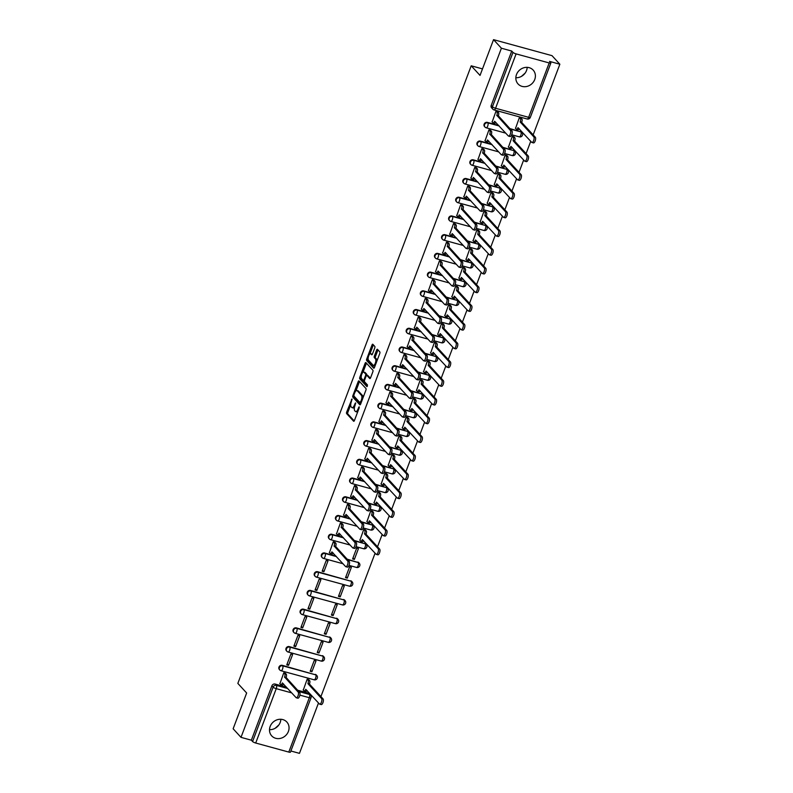 <?xml version="1.0" encoding="UTF-8"?>
<svg xmlns="http://www.w3.org/2000/svg" width="793" height="793" viewBox="0 0 793 793"><rect width="100%" height="100%" fill="white"/><g stroke="black" fill="none" stroke-linecap="round" stroke-linejoin="round"><path stroke-width="1.19" d="M352.003 398.968L346.69 412.013A1.289 0.496 -74.7 0 0 346.63 413.609L353.619 421.222A1.289 0.496 -74.7 0 0 353.718 421.291A1.289 0.496 -74.7 0 0 354.451 420.468L359.179 407.959L359.15 406.789L358.03 408.98A4.134 1.596 -74.7 0 1 355.69 411.607A4.134 1.596 -74.7 0 1 355.363 411.398L354.778 410.764A4.134 1.596 -74.7 0 1 354.957 405.639L355.611 402.903L354.421 405.045A4.134 1.596 -74.7 0 1 352.082 407.681A4.134 1.596 -74.7 0 1 351.755 407.463L351.17 406.829A4.134 1.596 -74.7 0 1 351.349 401.704L352.003 398.968M270.155 726.457A10.259 9.189 137.5 0 0 271.721 735.884A10.259 9.189 137.5 0 0 288.394 731.443A10.259 9.189 137.5 0 0 286.838 722.017A10.259 9.189 137.5 0 0 270.155 726.457M269.501 729.659A10.259 9.189 137.5 0 0 280.177 722.482A10.259 9.189 137.5 0 0 280.831 719.271M516.501 74.532A10.259 9.189 137.5 0 0 518.057 83.959A10.259 9.189 137.5 0 0 534.74 79.518A10.259 9.189 137.5 0 0 533.174 70.091A10.259 9.189 137.5 0 0 516.501 74.532M515.846 77.734A10.259 9.189 137.5 0 0 526.512 70.557A10.259 9.189 137.5 0 0 527.176 67.346M374.732 348.018A1.289 0.496 -74.7 0 0 374.792 346.422L372.829 344.281A1.289 0.496 -74.7 0 0 372.73 344.221A1.289 0.496 -74.7 0 0 371.996 345.044L366.743 358.942A1.289 0.496 -74.7 0 0 366.683 360.537L373.672 368.16A1.289 0.496 -74.7 0 0 373.781 368.22A1.289 0.496 -74.7 0 0 374.504 367.397L379.758 353.5A1.289 0.496 -74.7 0 0 379.817 351.904L377.448 349.316A1.289 0.496 -74.7 0 0 377.339 349.247A1.289 0.496 -74.7 0 0 376.616 350.07L374.365 356.027A1.289 0.496 -74.7 0 0 374.306 357.623L375.486 358.902A3.45 1.338 -74.7 0 1 375.466 362.798A3.45 1.338 -74.7 0 1 373.384 365.385A3.45 1.338 -74.7 0 1 373.097 365.206L368.507 360.191A3.45 1.338 -74.7 0 1 368.527 356.295A3.45 1.338 -74.7 0 1 370.609 353.708A3.45 1.338 -74.7 0 1 370.886 353.886L371.649 354.729A1.289 0.496 -74.7 0 0 371.758 354.788A1.289 0.496 -74.7 0 0 372.482 353.975L374.732 348.018M241.003 737.351L233.142 728.777L246.653 693.013L237.841 683.407L471.211 65.799L480.033 75.414L493.543 39.65L501.404 48.224L241.003 737.351L251.351 740.186L252.58 741.524L273.119 687.154A2.627 2.359 -42.5 0 1 276.37 685.4L287.72 688.502M358.991 380.918A1.289 0.496 -74.7 0 0 358.882 380.858A1.289 0.496 -74.7 0 0 358.158 381.681L352.905 395.578A1.289 0.496 -74.7 0 0 352.845 397.174L359.824 404.797A1.289 0.496 -74.7 0 0 359.933 404.856A1.289 0.496 -74.7 0 0 360.656 404.034L365.91 390.136A1.289 0.496 -74.7 0 0 365.969 388.54L358.991 380.918M359.824 377.26L365.077 363.363A1.289 0.496 -74.7 0 1 365.801 362.54A1.289 0.496 -74.7 0 1 365.91 362.599L372.888 370.222A1.289 0.496 -74.7 0 1 372.839 371.818L370.589 377.765A1.289 0.496 -74.7 0 1 369.855 378.588A1.289 0.496 -74.7 0 1 369.756 378.519L366.921 375.436A1.289 0.496 -74.7 0 0 366.822 375.367A1.289 0.496 -74.7 0 0 366.088 376.189L364.602 380.134A1.289 0.496 -74.7 0 0 364.542 381.74L367.486 384.952L366.941 386.647L359.764 378.856A1.289 0.496 -74.7 0 1 359.824 377.26L360.993 377.577L361.211 376.992M493.543 39.65L551.997 55.649L559.858 64.223L533.154 134.889M290.892 751.001L299.457 753.35L318.499 702.965M320.917 696.561L375.089 553.187M377.508 546.783L382.167 534.462M384.585 528.059L389.244 515.737M391.663 509.344L396.322 497.013M398.74 490.619L403.389 478.298M405.808 471.894L410.467 459.573M412.885 453.17L417.544 440.849M419.963 434.455L424.612 422.124M427.031 415.73L431.689 403.409M434.108 397.006L438.767 384.684M441.186 378.281L445.844 365.96M448.253 359.556L452.912 347.235M455.331 340.841L459.99 328.52M462.408 322.117L467.067 309.795M469.486 303.392L474.135 291.071M476.553 284.667L481.212 272.346M483.631 265.952L488.29 253.621M490.708 247.228L495.357 234.906M497.776 228.503L502.435 216.182M504.854 209.778L509.512 197.457M511.931 191.063L516.59 178.732M519.009 172.339L523.658 160.017M526.076 153.614L530.735 141.293M501.404 48.224L511.753 51.059L512.982 52.397A2.627 0.575 20.7 0 0 516.104 53.894L549.192 62.944A2.627 0.575 20.7 0 0 550.857 63.014A2.627 0.575 20.7 0 0 550.739 62.726L549.509 61.388L559.858 64.223M251.351 740.186L271.9 685.816A2.627 2.359 -42.5 0 1 275.141 684.062L286.491 687.164M297.563 690.197L308.229 693.112L309.448 694.45A2.627 2.359 -42.5 0 1 310.479 695.074L309.26 693.736A2.627 2.359 137.5 0 0 308.229 693.112M288.791 752.081L309.329 697.711A2.627 0.575 20.7 0 0 311.005 697.781L290.456 752.141A2.627 0.575 -159.3 0 1 288.791 752.081L255.703 743.021A2.627 0.575 -159.3 0 1 252.58 741.524M308.874 679.789L307.169 679.185L303.303 690.049M285.49 673.396L283.785 672.781L279.929 683.645M288.533 665.347L292.617 654.542L290.862 654.066L286.779 664.861L288.533 665.347L287.165 663.85M311.917 671.74L315.991 660.936L314.246 660.46L310.162 671.265L311.917 671.74L310.539 670.244M295.611 646.622L299.695 635.817L297.94 635.342L293.856 646.146L295.611 646.622L294.243 645.125M318.984 653.016L323.068 642.221L321.314 641.735L317.24 652.54L318.984 653.016L317.616 651.529M302.688 627.897L306.762 617.103L305.008 616.617L300.934 627.422L302.688 627.897L301.31 626.401M326.062 634.301L330.146 623.496L328.391 623.02L324.307 633.815L326.062 634.301L324.694 632.804M309.756 609.173L313.84 598.378L312.085 597.892L308.001 608.697L309.756 609.173L308.388 607.686M333.139 615.576L337.223 604.772L335.469 604.296L331.385 615.09L333.139 615.576L331.771 614.079M316.833 590.458L320.917 579.653L319.163 579.177L315.079 589.972L316.833 590.458L315.465 588.961M340.217 596.851L344.291 586.047L342.536 585.571L338.462 596.376L340.217 596.851L338.839 595.355M323.911 571.733L327.985 560.929L326.23 560.453L322.156 571.247L323.911 571.733L322.533 570.236M347.284 578.127L351.368 567.332L349.614 566.846L345.53 577.651L347.284 578.127L345.917 576.64M335.013 542.333L333.308 541.728L329.452 552.592M354.362 559.412L358.446 548.607L356.691 548.122L352.607 558.926L354.362 559.412L352.994 557.915M342.09 523.618L340.385 523.003L336.519 533.867M365.474 530.011L363.769 529.407L359.903 540.261M349.168 504.893L347.463 504.279L343.597 515.143M372.541 511.287L370.837 510.682L366.981 521.546M356.235 486.168L354.53 485.564L350.675 496.418M379.619 492.562L377.914 491.957L374.048 502.821M363.313 467.444L361.608 466.839L357.752 477.703M386.697 473.847L384.992 473.233L381.126 484.097M370.39 448.719L368.686 448.114L364.82 458.978M393.764 455.123L392.059 454.518L388.203 465.372M377.458 430.004L375.753 429.39L371.897 440.254M400.842 436.398L399.137 435.793L395.281 446.657M384.536 411.28L382.831 410.675L378.975 421.529M407.919 417.673L406.214 417.068L402.348 427.933M391.613 392.555L389.908 391.95L386.042 402.814M414.997 398.958L413.282 398.344L409.426 409.208M398.691 373.83L396.986 373.225L393.12 384.09M422.064 380.234L420.359 379.619L416.503 390.483M405.758 355.115L404.053 354.501L400.197 365.365M429.142 361.509L427.437 360.904L423.571 371.758M412.836 336.391L411.131 335.786L407.265 346.64M436.219 342.784L434.514 342.179L430.649 353.044M419.913 317.666L418.208 317.061L414.342 327.925M443.287 324.059L441.582 323.455L437.726 334.319M426.981 298.941L425.276 298.337L421.42 309.201M450.365 305.345L448.66 304.73L444.804 315.594M434.058 280.226L432.354 279.612L428.498 290.476M457.442 286.62L455.737 286.015L451.871 296.869M441.136 261.502L439.431 260.887L435.565 271.751M464.51 267.895L462.805 267.291L458.949 278.155M448.214 242.777L446.509 242.172L442.643 253.026M471.587 249.171L469.882 248.566L466.026 259.43M455.281 224.052L453.576 223.448L449.72 234.312M478.665 230.456L476.96 229.841L473.094 240.705M462.359 205.328L460.654 204.723L456.788 215.587M485.742 211.731L484.037 211.126L480.171 221.981M469.436 186.613L467.731 185.998L463.865 196.862M492.81 193.006L491.105 192.402L487.249 203.266M476.504 167.888L474.799 167.283L470.943 178.138M499.887 174.282L498.182 173.677L494.317 184.541M483.581 149.163L481.876 148.559L478.02 159.423M506.965 155.567L505.26 154.952L501.394 165.816M490.659 130.439L488.954 129.834L485.088 140.698M514.033 136.842L512.328 136.227L508.472 147.092M497.726 111.724L496.021 111.109L492.166 121.973M521.11 118.117L519.405 117.513L515.549 128.367M487.378 122.39L487.814 122.856A2.627 1.021 105.3 0 1 487.695 126.127A2.627 1.021 105.3 0 1 486.218 127.792A2.627 1.021 105.3 0 1 486 127.663A2.627 2.359 -42.5 0 1 484.969 127.039L484.533 126.563A2.627 2.359 137.5 0 1 487.378 122.39L498.738 125.492M509.8 128.516L520.902 131.916A2.627 2.359 -42.5 0 1 521.933 132.54L521.497 132.064A2.627 2.359 137.5 0 0 520.466 131.44M480.31 141.104L480.736 141.58A2.627 1.021 105.3 0 1 480.627 144.841A2.627 1.021 105.3 0 1 479.141 146.517A2.627 1.021 105.3 0 1 478.922 146.388A2.627 2.359 -42.5 0 1 477.892 145.763L477.465 145.288A2.627 2.359 137.5 0 1 480.31 141.104L491.66 144.217M502.722 147.24L513.824 150.63A2.627 2.359 -42.5 0 1 514.855 151.255L514.419 150.789A2.627 2.359 137.5 0 0 513.388 150.164M473.233 159.829L473.669 160.305A2.627 1.021 105.3 0 1 473.55 163.566A2.627 1.021 105.3 0 1 472.063 165.241A2.627 1.021 105.3 0 1 471.855 165.103A2.627 2.359 -42.5 0 1 470.824 164.478L470.388 164.012A2.627 2.359 137.5 0 1 473.233 159.829L484.582 162.942M495.645 165.965L506.747 169.355A2.627 2.359 -42.5 0 1 507.778 169.98L507.342 169.504A2.627 2.359 137.5 0 0 506.311 168.879M466.155 178.554L466.591 179.03A2.627 1.021 105.3 0 1 466.472 182.291A2.627 1.021 105.3 0 1 464.985 183.966A2.627 1.021 105.3 0 1 464.777 183.827A2.627 2.359 -42.5 0 1 463.746 183.203L463.31 182.727A2.627 2.359 137.5 0 1 466.155 178.554L477.505 181.656M488.577 184.69L499.669 188.08A2.627 2.359 -42.5 0 1 500.7 188.704L500.274 188.228A2.627 2.359 137.5 0 0 499.243 187.604M459.078 197.279L459.514 197.754A2.627 1.021 105.3 0 1 459.405 201.016A2.627 1.021 105.3 0 1 457.918 202.691A2.627 1.021 105.3 0 1 457.7 202.552A2.627 2.359 -42.5 0 1 456.669 201.928L456.233 201.452A2.627 2.359 137.5 0 1 459.078 197.279L470.437 200.381M481.5 203.414L492.602 206.804A2.627 2.359 -42.5 0 1 493.633 207.429L493.196 206.953A2.627 2.359 137.5 0 0 492.166 206.329M452.01 216.003L452.446 216.469A2.627 1.021 105.3 0 1 452.327 219.73A2.627 1.021 105.3 0 1 450.84 221.406A2.627 1.021 105.3 0 1 450.632 221.277A2.627 2.359 -42.5 0 1 449.601 220.652L449.165 220.176A2.627 2.359 137.5 0 1 452.01 216.003L463.36 219.106M474.422 222.129L485.524 225.529A2.627 2.359 -42.5 0 1 486.555 226.144L486.119 225.678A2.627 2.359 137.5 0 0 485.088 225.053M444.932 234.718L445.369 235.194A2.627 1.021 105.3 0 1 445.25 238.455A2.627 1.021 105.3 0 1 443.763 240.13A2.627 1.021 105.3 0 1 443.555 239.992A2.627 2.359 -42.5 0 1 442.524 239.377L442.088 238.901A2.627 2.359 137.5 0 1 444.932 234.718L456.282 237.831M467.355 240.854L478.447 244.244A2.627 2.359 -42.5 0 1 479.478 244.868L479.041 244.393A2.627 2.359 137.5 0 0 478.01 243.778M437.855 253.443L438.291 253.919A2.627 1.021 105.3 0 1 438.172 257.18A2.627 1.021 105.3 0 1 436.695 258.855A2.627 1.021 105.3 0 1 436.477 258.716A2.627 2.359 -42.5 0 1 435.446 258.092L435.01 257.616A2.627 2.359 137.5 0 1 437.855 253.443L449.215 256.545M460.277 259.579L471.379 262.969A2.627 2.359 -42.5 0 1 472.41 263.593L471.974 263.117A2.627 2.359 137.5 0 0 470.943 262.493M430.787 272.168L431.214 272.643A2.627 1.021 105.3 0 1 431.105 275.905A2.627 1.021 105.3 0 1 429.618 277.58A2.627 1.021 105.3 0 1 429.4 277.441A2.627 2.359 -42.5 0 1 428.369 276.816L427.942 276.341A2.627 2.359 137.5 0 1 430.787 272.168L442.137 275.27M453.2 278.303L464.301 281.693A2.627 2.359 -42.5 0 1 465.332 282.318L464.896 281.842A2.627 2.359 137.5 0 0 463.865 281.218M423.71 290.892L424.146 291.358A2.627 1.021 105.3 0 1 424.027 294.629A2.627 1.021 105.3 0 1 422.54 296.295A2.627 1.021 105.3 0 1 422.332 296.166A2.627 2.359 -42.5 0 1 421.301 295.541L420.865 295.065A2.627 2.359 137.5 0 1 423.71 290.892L435.06 293.995M446.122 297.018L457.224 300.418A2.627 2.359 -42.5 0 1 458.255 301.043L457.819 300.567A2.627 2.359 137.5 0 0 456.788 299.942M416.632 309.607L417.068 310.083A2.627 1.021 105.3 0 1 416.949 313.344A2.627 1.021 105.3 0 1 415.473 315.019A2.627 1.021 105.3 0 1 415.254 314.88A2.627 2.359 -42.5 0 1 414.224 314.266L413.787 313.79A2.627 2.359 137.5 0 1 416.632 309.607L427.992 312.72M439.054 315.743L450.156 319.133A2.627 2.359 -42.5 0 1 451.187 319.757L450.751 319.282A2.627 2.359 137.5 0 0 449.72 318.667M409.555 328.332L409.991 328.808A2.627 1.021 105.3 0 1 409.882 332.069A2.627 1.021 105.3 0 1 408.395 333.744A2.627 1.021 105.3 0 1 408.177 333.605A2.627 2.359 -42.5 0 1 407.146 332.981L406.71 332.515A2.627 2.359 137.5 0 1 409.555 328.332L420.914 331.444M431.977 334.468L443.079 337.858A2.627 2.359 -42.5 0 1 444.11 338.482L443.674 338.006A2.627 2.359 137.5 0 0 442.643 337.382M402.487 347.056L402.923 347.532A2.627 1.021 105.3 0 1 402.804 350.793A2.627 1.021 105.3 0 1 401.317 352.469A2.627 1.021 105.3 0 1 401.109 352.33A2.627 2.359 -42.5 0 1 400.078 351.705L399.642 351.23A2.627 2.359 137.5 0 1 402.487 347.056L413.837 350.159M424.899 353.192L436.001 356.582A2.627 2.359 -42.5 0 1 437.032 357.207L436.596 356.731A2.627 2.359 137.5 0 0 435.565 356.107M395.41 365.781L395.846 366.247A2.627 1.021 105.3 0 1 395.727 369.518A2.627 1.021 105.3 0 1 394.24 371.183A2.627 1.021 105.3 0 1 394.032 371.055A2.627 2.359 -42.5 0 1 393.001 370.43L392.565 369.954A2.627 2.359 137.5 0 1 395.41 365.781L406.759 368.884M417.832 371.917L428.924 375.307A2.627 2.359 -42.5 0 1 429.955 375.932L429.528 375.456A2.627 2.359 137.5 0 0 428.498 374.831M388.332 384.496L388.768 384.972A2.627 1.021 105.3 0 1 388.649 388.233A2.627 1.021 105.3 0 1 387.172 389.908A2.627 1.021 105.3 0 1 386.954 389.779A2.627 2.359 -42.5 0 1 385.923 389.155L385.487 388.679A2.627 2.359 137.5 0 1 388.332 384.496L399.692 387.608M410.754 390.632L421.856 394.032A2.627 2.359 -42.5 0 1 422.887 394.646L422.451 394.18A2.627 2.359 137.5 0 0 421.42 393.556M381.264 403.221L381.701 403.696A2.627 1.021 105.3 0 1 381.582 406.958A2.627 1.021 105.3 0 1 380.095 408.633A2.627 1.021 105.3 0 1 379.887 408.494A2.627 2.359 -42.5 0 1 378.856 407.87L378.42 407.404A2.627 2.359 137.5 0 1 381.264 403.221L392.614 406.333M403.677 409.357L414.779 412.747A2.627 2.359 -42.5 0 1 415.81 413.371L415.373 412.895A2.627 2.359 137.5 0 0 414.342 412.271M374.187 421.945L374.623 422.421A2.627 1.021 105.3 0 1 374.504 425.682A2.627 1.021 105.3 0 1 373.017 427.358A2.627 1.021 105.3 0 1 372.809 427.219A2.627 2.359 -42.5 0 1 371.778 426.594L371.342 426.119A2.627 2.359 137.5 0 1 374.187 421.945L385.537 425.048M396.599 428.081L407.701 431.471A2.627 2.359 -42.5 0 1 408.732 432.096L408.296 431.62A2.627 2.359 137.5 0 0 407.265 430.995M367.109 440.67L367.546 441.146A2.627 1.021 105.3 0 1 367.427 444.407A2.627 1.021 105.3 0 1 365.95 446.082A2.627 1.021 105.3 0 1 365.732 445.944A2.627 2.359 -42.5 0 1 364.701 445.319L364.265 444.843A2.627 2.359 137.5 0 1 367.109 440.67L378.469 443.773M389.532 446.806L400.634 450.196A2.627 2.359 -42.5 0 1 401.664 450.82L401.228 450.345A2.627 2.359 137.5 0 0 400.197 449.72M360.042 459.395L360.468 459.861A2.627 1.021 105.3 0 1 360.359 463.122A2.627 1.021 105.3 0 1 358.872 464.797A2.627 1.021 105.3 0 1 358.654 464.668A2.627 2.359 -42.5 0 1 357.623 464.044L357.197 463.568A2.627 2.359 137.5 0 1 360.042 459.395L371.392 462.497M382.454 465.521L393.556 468.921A2.627 2.359 -42.5 0 1 394.587 469.535L394.151 469.069A2.627 2.359 137.5 0 0 393.12 468.445M352.964 478.11L353.4 478.585A2.627 1.021 105.3 0 1 353.281 481.847A2.627 1.021 105.3 0 1 351.795 483.522A2.627 1.021 105.3 0 1 351.586 483.383A2.627 2.359 -42.5 0 1 350.556 482.768L350.119 482.293A2.627 2.359 137.5 0 1 352.964 478.11L364.314 481.222M375.376 484.245L386.478 487.636A2.627 2.359 -42.5 0 1 387.509 488.26L387.073 487.784A2.627 2.359 137.5 0 0 386.042 487.17M345.887 496.834L346.323 497.31A2.627 1.021 105.3 0 1 346.204 500.571A2.627 1.021 105.3 0 1 344.717 502.247A2.627 1.021 105.3 0 1 344.509 502.108A2.627 2.359 -42.5 0 1 343.478 501.483L343.042 501.017A2.627 2.359 137.5 0 1 345.887 496.834L357.237 499.937M368.309 502.97L379.401 506.36A2.627 2.359 -42.5 0 1 380.432 506.985L380.006 506.509A2.627 2.359 137.5 0 0 378.975 505.884M338.809 515.559L339.245 516.035A2.627 1.021 105.3 0 1 339.136 519.296A2.627 1.021 105.3 0 1 337.649 520.971A2.627 1.021 105.3 0 1 337.431 520.832A2.627 2.359 -42.5 0 1 336.401 520.208L335.964 519.732A2.627 2.359 137.5 0 1 338.809 515.559L350.169 518.662M361.231 521.695L372.333 525.085A2.627 2.359 -42.5 0 1 373.364 525.709L372.928 525.234A2.627 2.359 137.5 0 0 371.897 524.609M331.742 534.284L332.178 534.75A2.627 1.021 105.3 0 1 332.059 538.021A2.627 1.021 105.3 0 1 330.572 539.686A2.627 1.021 105.3 0 1 330.364 539.557A2.627 2.359 -42.5 0 1 329.333 538.933L328.897 538.457A2.627 2.359 137.5 0 1 331.742 534.284L343.091 537.386M354.154 540.41L365.256 543.81A2.627 2.359 -42.5 0 1 366.287 544.434L365.851 543.958A2.627 2.359 137.5 0 0 364.82 543.334M324.664 552.999L325.1 553.474A2.627 1.021 105.3 0 1 324.981 556.736A2.627 1.021 105.3 0 1 323.494 558.411A2.627 1.021 105.3 0 1 323.286 558.282A2.627 2.359 -42.5 0 1 322.255 557.657L321.819 557.182A2.627 2.359 137.5 0 1 324.664 552.999L336.014 556.111M347.086 559.134L358.178 562.524A2.627 2.359 -42.5 0 1 359.209 563.149L358.773 562.673A2.627 2.359 137.5 0 0 357.742 562.059M317.587 571.723L318.023 572.199A2.627 1.021 105.3 0 1 317.904 575.46A2.627 1.021 105.3 0 1 316.427 577.135A2.627 1.021 105.3 0 1 316.209 576.997A2.627 2.359 -42.5 0 1 315.178 576.372L314.742 575.906A2.627 2.359 137.5 0 1 317.587 571.723L351.111 581.249A2.627 2.359 -42.5 0 1 352.142 581.874L351.705 581.398A2.627 2.359 137.5 0 0 350.675 580.773M310.519 590.448L310.945 590.924A2.627 1.021 105.3 0 1 310.836 594.185A2.627 1.021 105.3 0 1 309.349 595.86A2.627 1.021 105.3 0 1 309.131 595.721A2.627 2.359 -42.5 0 1 308.1 595.097L307.674 594.621A2.627 2.359 137.5 0 1 310.519 590.448L344.033 599.974A2.627 2.359 -42.5 0 1 345.064 600.598L344.628 600.123A2.627 2.359 137.5 0 0 343.597 599.498M303.441 609.173L303.878 609.648A2.627 1.021 105.3 0 1 303.759 612.91A2.627 1.021 105.3 0 1 302.272 614.585A2.627 1.021 105.3 0 1 302.064 614.446A2.627 2.359 -42.5 0 1 301.033 613.822L300.597 613.346A2.627 2.359 137.5 0 1 303.441 609.173L336.956 618.699A2.627 2.359 -42.5 0 1 337.987 619.323L337.55 618.847A2.627 2.359 137.5 0 0 336.519 618.223M296.364 627.887L296.8 628.363A2.627 1.021 105.3 0 1 296.681 631.625A2.627 1.021 105.3 0 1 295.204 633.3A2.627 1.021 105.3 0 1 294.986 633.171A2.627 2.359 -42.5 0 1 293.955 632.546L293.519 632.071A2.627 2.359 137.5 0 1 296.364 627.887L329.878 637.423A2.627 2.359 -42.5 0 1 330.909 638.038L330.483 637.572A2.627 2.359 137.5 0 0 329.452 636.948M289.286 646.612L289.723 647.088A2.627 1.021 105.3 0 1 289.614 650.349A2.627 1.021 105.3 0 1 288.127 652.024A2.627 1.021 105.3 0 1 287.909 651.886A2.627 2.359 -42.5 0 1 286.878 651.261L286.442 650.795A2.627 2.359 137.5 0 1 289.286 646.612L322.81 656.138A2.627 2.359 -42.5 0 1 323.841 656.763L323.405 656.287A2.627 2.359 137.5 0 0 322.374 655.662M282.219 665.337L282.655 665.813A2.627 1.021 105.3 0 1 282.536 669.074A2.627 1.021 105.3 0 1 281.049 670.749A2.627 1.021 105.3 0 1 280.841 670.61A2.627 2.359 -42.5 0 1 279.81 669.986L279.374 669.51A2.627 2.359 137.5 0 1 282.219 665.337L315.733 674.863A2.627 2.359 -42.5 0 1 316.764 675.487L316.328 675.012A2.627 2.359 137.5 0 0 315.297 674.387M471.211 65.799L482.491 68.892M278.858 724.941L275.141 728.291M525.204 73.025L521.477 76.366M511.753 51.059L491.214 105.419A2.627 2.359 137.5 0 0 491.61 107.838L492.84 109.176A2.627 2.359 -42.5 0 1 492.433 106.758L512.982 52.397M352.082 407.681L353.252 407.999A4.134 1.596 -74.7 0 0 354.471 407.374M355.69 411.607L356.86 411.934A4.134 1.596 -74.7 0 0 357.812 411.587M350.704 404.797L347.859 412.33A1.289 0.496 -74.7 0 0 347.8 413.936L354.223 420.934M353.995 396.103A1.289 0.496 -74.7 0 0 354.015 397.501L360.438 404.499M359.546 381.532A1.289 0.496 -74.7 0 0 359.318 381.998L355.968 390.88M353.936 394.874L353.896 395.994L360.022 402.675L361.251 400.445A4.134 1.596 -74.7 0 0 361.439 395.32L357.246 390.751A4.134 1.596 -74.7 0 0 356.909 390.533A4.134 1.596 -74.7 0 0 354.58 393.169L353.936 394.874M363.065 397.67A4.134 1.596 -74.7 0 0 362.609 395.638L361.439 395.32M356.909 390.533L358.079 390.86A4.134 1.596 -74.7 0 1 358.416 391.068L362.609 395.638M362.996 372.274L366.247 363.68L365.077 363.363M370.361 378.231L368.091 375.753A1.289 0.496 -74.7 0 0 367.982 375.684A1.289 0.496 -74.7 0 0 367.863 375.694M367.387 386.221L360.934 379.183L359.764 378.856M363.987 372.234A3.45 1.338 -74.7 0 0 363.7 372.056A3.45 1.338 -74.7 0 0 361.618 374.633A3.45 1.338 -74.7 0 0 361.598 378.529L363.224 380.303A1.289 0.496 -74.7 0 0 363.323 380.362A1.289 0.496 -74.7 0 0 364.056 379.54L365.543 375.595A1.289 0.496 -74.7 0 0 365.603 373.999L363.987 372.234L365.157 372.551A3.45 1.338 -74.7 0 0 364.869 372.373L363.7 372.056M363.452 380.362L364.393 380.62A1.289 0.496 -74.7 0 0 364.443 380.67L363.323 380.362M366.862 375.376A1.289 0.496 -74.7 0 0 366.772 374.316L365.603 373.999M365.157 372.551L366.772 374.316M360.993 377.577A1.289 0.496 -74.7 0 0 360.934 379.183M370.609 353.708L371.778 354.035A3.45 1.338 -74.7 0 1 372.056 354.213L372.254 354.431M374.266 365.523A3.45 1.338 -74.7 0 0 374.554 365.702A3.45 1.338 -74.7 0 0 375.218 365.514M377.042 360.686A3.45 1.338 -74.7 0 0 376.655 359.219L375.486 358.902M378.013 349.931A1.289 0.496 -74.7 0 0 377.785 350.397L375.535 356.344A1.289 0.496 -74.7 0 0 375.476 357.94L376.655 359.219M368.121 358.723L367.912 359.259A1.289 0.496 -74.7 0 0 367.853 360.865L374.276 367.863M373.394 344.896A1.289 0.496 -74.7 0 0 373.166 345.361L369.934 353.896M308.705 679.601L309.607 680.592A2.627 1.021 105.3 0 1 309.498 683.853L307.971 683.447A2.627 1.021 -74.7 0 0 308.09 680.176L307.178 679.185M303.134 689.86L304.056 690.862A2.627 1.021 -74.7 0 0 304.264 691A2.627 1.021 -74.7 0 0 305.751 689.325L319.46 704.015A3.023 1.17 -74.7 0 0 319.698 704.164A3.023 1.17 -74.7 0 0 321.522 701.904A3.023 1.17 -74.7 0 0 321.542 698.494L307.902 683.625M309.429 684.042L323.058 698.911A3.023 1.17 105.3 0 1 323.048 702.32A3.023 1.17 105.3 0 1 321.224 704.58L319.698 704.164M306.97 690.396A2.627 1.021 105.3 0 1 305.791 691.417L304.264 691M279.751 683.457L280.672 684.468A2.627 1.021 -74.7 0 0 280.891 684.597A2.627 1.021 -74.7 0 0 282.377 682.922L296.076 697.612A3.023 1.17 -74.7 0 0 296.324 697.771A3.023 1.17 -74.7 0 0 298.148 695.511A3.023 1.17 -74.7 0 0 298.158 692.091L284.598 677.044A2.627 1.021 -74.7 0 0 284.707 673.782L286.233 674.199A2.627 1.021 105.3 0 1 286.114 677.46L299.685 692.507A3.023 1.17 105.3 0 1 299.665 695.927A3.023 1.17 105.3 0 1 297.841 698.187L296.324 697.771M285.321 673.207L286.233 674.199M283.597 684.002A2.627 1.021 105.3 0 1 282.407 685.013L280.891 684.597M283.805 672.791L284.707 673.782M284.528 677.222L286.045 677.638M365.295 529.823L366.207 530.814A2.627 1.021 105.3 0 1 366.088 534.076L364.572 533.659A2.627 1.021 -74.7 0 0 364.691 530.398L363.779 529.407M359.735 540.073L360.656 541.084A2.627 1.021 -74.7 0 0 360.865 541.222A2.627 1.021 -74.7 0 0 362.351 539.547L376.051 554.228A3.023 1.17 -74.7 0 0 376.298 554.386A3.023 1.17 -74.7 0 0 378.122 552.126A3.023 1.17 -74.7 0 0 378.142 548.706L364.502 533.848M366.019 534.254L379.659 549.123A3.023 1.17 105.3 0 1 379.639 552.543A3.023 1.17 105.3 0 1 377.815 554.803L376.298 554.386M363.571 540.618A2.627 1.021 105.3 0 1 362.381 541.629L360.865 541.222M372.373 511.098L373.285 512.09A2.627 1.021 105.3 0 1 373.166 515.361L371.649 514.944A2.627 1.021 -74.7 0 0 371.758 511.673L370.856 510.682M366.802 521.358L367.724 522.359A2.627 1.021 -74.7 0 0 367.942 522.498A2.627 1.021 -74.7 0 0 369.429 520.823L383.128 535.513A3.023 1.17 -74.7 0 0 383.376 535.662A3.023 1.17 -74.7 0 0 385.2 533.402A3.023 1.17 -74.7 0 0 385.21 529.992L371.58 515.123M373.097 515.539L386.736 530.408A3.023 1.17 105.3 0 1 386.716 533.818A3.023 1.17 105.3 0 1 384.892 536.078L383.376 535.662M370.648 521.903A2.627 1.021 105.3 0 1 369.459 522.914L367.942 522.498M379.45 492.374L380.353 493.375A2.627 1.021 105.3 0 1 380.243 496.636L378.717 496.22A2.627 1.021 -74.7 0 0 378.836 492.959L377.924 491.957M373.88 502.633L374.802 503.634A2.627 1.021 -74.7 0 0 375.01 503.773A2.627 1.021 -74.7 0 0 376.497 502.098L390.206 516.788A3.023 1.17 -74.7 0 0 390.443 516.947A3.023 1.17 -74.7 0 0 392.277 514.677A3.023 1.17 -74.7 0 0 392.287 511.267L378.657 496.398M380.174 496.814L393.804 511.683A3.023 1.17 105.3 0 1 393.794 515.093A3.023 1.17 105.3 0 1 391.97 517.363L390.443 516.947M377.716 503.178A2.627 1.021 105.3 0 1 376.536 504.189L375.01 503.773M386.518 473.659L387.43 474.65A2.627 1.021 105.3 0 1 387.311 477.911L385.794 477.495A2.627 1.021 -74.7 0 0 385.913 474.234L385.001 473.243M380.957 483.908L381.879 484.91A2.627 1.021 -74.7 0 0 382.087 485.048A2.627 1.021 -74.7 0 0 383.574 483.373L397.273 498.063A3.023 1.17 -74.7 0 0 397.521 498.222A3.023 1.17 -74.7 0 0 399.345 495.962A3.023 1.17 -74.7 0 0 399.365 492.542L385.725 477.673M387.252 478.09L400.881 492.959A3.023 1.17 105.3 0 1 400.871 496.378A3.023 1.17 105.3 0 1 399.038 498.638L397.521 498.222M384.793 484.454A2.627 1.021 105.3 0 1 383.614 485.465L382.087 485.048M393.596 454.934L394.508 455.925A2.627 1.021 105.3 0 1 394.389 459.187L392.872 458.77A2.627 1.021 -74.7 0 0 392.991 455.509L392.079 454.518M388.025 465.184L388.947 466.195A2.627 1.021 -74.7 0 0 389.165 466.324A2.627 1.021 -74.7 0 0 390.652 464.658L404.351 479.339A3.023 1.17 -74.7 0 0 404.599 479.497A3.023 1.17 -74.7 0 0 406.422 477.237A3.023 1.17 -74.7 0 0 406.442 473.817L392.803 458.949M394.319 459.365L407.959 474.234A3.023 1.17 105.3 0 1 407.939 477.654A3.023 1.17 105.3 0 1 406.115 479.914L404.599 479.497M391.871 465.729A2.627 1.021 105.3 0 1 390.681 466.74L389.165 466.324M400.673 436.209L401.585 437.201A2.627 1.021 105.3 0 1 401.466 440.462L399.95 440.046A2.627 1.021 -74.7 0 0 400.059 436.784L399.147 435.793M395.102 446.469L396.024 447.47A2.627 1.021 -74.7 0 0 396.242 447.609A2.627 1.021 -74.7 0 0 397.719 445.934L411.428 460.624A3.023 1.17 -74.7 0 0 411.676 460.773A3.023 1.17 -74.7 0 0 413.5 458.513A3.023 1.17 -74.7 0 0 413.51 455.103L399.88 440.234M401.397 440.65L415.036 455.519A3.023 1.17 105.3 0 1 415.017 458.929A3.023 1.17 105.3 0 1 413.193 461.189L411.676 460.773M398.948 447.004A2.627 1.021 105.3 0 1 397.759 448.025L396.242 447.609M407.741 417.485L408.653 418.486A2.627 1.021 105.3 0 1 408.544 421.747L407.017 421.331A2.627 1.021 -74.7 0 0 407.136 418.07L406.224 417.068M402.18 427.744L403.102 428.745A2.627 1.021 -74.7 0 0 403.31 428.884A2.627 1.021 -74.7 0 0 404.797 427.209L418.506 441.899A3.023 1.17 -74.7 0 0 418.744 442.058A3.023 1.17 -74.7 0 0 420.568 439.788A3.023 1.17 -74.7 0 0 420.587 436.378L406.948 421.509M408.474 421.926L422.104 436.794A3.023 1.17 105.3 0 1 422.094 440.204A3.023 1.17 105.3 0 1 420.27 442.474L418.744 442.058M406.016 428.289A2.627 1.021 105.3 0 1 404.836 429.3L403.31 428.884M414.818 398.77L415.73 399.761A2.627 1.021 105.3 0 1 415.611 403.022L414.095 402.606A2.627 1.021 -74.7 0 0 414.214 399.345L413.302 398.354M409.257 409.019L410.179 410.021A2.627 1.021 -74.7 0 0 410.387 410.159A2.627 1.021 -74.7 0 0 411.874 408.484L425.573 423.175A3.023 1.17 -74.7 0 0 425.821 423.333A3.023 1.17 -74.7 0 0 427.645 421.073A3.023 1.17 -74.7 0 0 427.665 417.653L414.025 402.785M415.542 403.201L429.182 418.07A3.023 1.17 105.3 0 1 429.162 421.489A3.023 1.17 105.3 0 1 427.338 423.749L425.821 423.333M413.094 409.565A2.627 1.021 105.3 0 1 411.904 410.576L410.387 410.159M421.896 380.045L422.808 381.036A2.627 1.021 105.3 0 1 422.689 384.298L421.172 383.881A2.627 1.021 -74.7 0 0 421.281 380.62L420.379 379.629M416.325 390.295L417.247 391.306A2.627 1.021 -74.7 0 0 417.465 391.435A2.627 1.021 -74.7 0 0 418.942 389.76L432.651 404.45A3.023 1.17 -74.7 0 0 432.899 404.608A3.023 1.17 -74.7 0 0 434.723 402.348A3.023 1.17 -74.7 0 0 434.733 398.929L421.103 384.06M422.619 384.476L436.259 399.345A3.023 1.17 105.3 0 1 436.239 402.765A3.023 1.17 105.3 0 1 434.415 405.025L432.899 404.608M420.171 390.84A2.627 1.021 105.3 0 1 418.982 391.851L417.465 391.435M428.973 361.321L429.875 362.312A2.627 1.021 105.3 0 1 429.766 365.573L428.24 365.157A2.627 1.021 -74.7 0 0 428.359 361.895L427.447 360.904M423.403 371.58L424.324 372.581A2.627 1.021 -74.7 0 0 424.533 372.72A2.627 1.021 -74.7 0 0 426.019 371.045L439.728 385.725A3.023 1.17 -74.7 0 0 439.966 385.884A3.023 1.17 -74.7 0 0 441.8 383.624A3.023 1.17 -74.7 0 0 441.81 380.214L428.18 365.345M429.697 365.761L443.327 380.62A3.023 1.17 105.3 0 1 443.317 384.04A3.023 1.17 105.3 0 1 441.493 386.3L439.966 385.884M427.239 372.115A2.627 1.021 105.3 0 1 426.059 373.136L424.533 372.72M436.041 342.596L436.953 343.587A2.627 1.021 105.3 0 1 436.834 346.858L435.317 346.442A2.627 1.021 -74.7 0 0 435.436 343.181L434.524 342.179M430.48 352.855L431.402 353.856A2.627 1.021 -74.7 0 0 431.61 353.995A2.627 1.021 -74.7 0 0 433.097 352.32L446.796 367.01A3.023 1.17 -74.7 0 0 447.044 367.159A3.023 1.17 -74.7 0 0 448.868 364.899A3.023 1.17 -74.7 0 0 448.888 361.489L435.248 346.62M436.774 347.037L450.404 361.905A3.023 1.17 105.3 0 1 450.394 365.315A3.023 1.17 105.3 0 1 448.56 367.575L447.044 367.159M434.316 353.4A2.627 1.021 105.3 0 1 433.127 354.412L431.61 353.995M443.118 323.871L444.03 324.872A2.627 1.021 105.3 0 1 443.911 328.133L442.395 327.717A2.627 1.021 -74.7 0 0 442.514 324.456L441.602 323.465M437.548 334.131L438.47 335.132A2.627 1.021 -74.7 0 0 438.688 335.27A2.627 1.021 -74.7 0 0 440.174 333.595L453.874 348.286A3.023 1.17 -74.7 0 0 454.121 348.444A3.023 1.17 -74.7 0 0 455.945 346.184A3.023 1.17 -74.7 0 0 455.965 342.764L442.325 327.896M443.842 328.312L457.482 343.181A3.023 1.17 105.3 0 1 457.462 346.591A3.023 1.17 105.3 0 1 455.638 348.861L454.121 348.444M441.394 334.676A2.627 1.021 105.3 0 1 440.204 335.687L438.688 335.27M450.196 305.156L451.108 306.148A2.627 1.021 105.3 0 1 450.989 309.409L449.462 308.992A2.627 1.021 -74.7 0 0 449.581 305.731L448.669 304.74M444.625 315.406L445.547 316.417A2.627 1.021 -74.7 0 0 445.765 316.546A2.627 1.021 -74.7 0 0 447.242 314.871L460.951 329.561A3.023 1.17 -74.7 0 0 461.199 329.719A3.023 1.17 -74.7 0 0 463.023 327.459A3.023 1.17 -74.7 0 0 463.033 324.04L449.403 309.171M450.92 309.587L464.559 324.456A3.023 1.17 105.3 0 1 464.539 327.876A3.023 1.17 105.3 0 1 462.716 330.136L461.199 329.719M448.471 315.951A2.627 1.021 105.3 0 1 447.282 316.962L445.765 316.546M457.264 286.432L458.176 287.423A2.627 1.021 105.3 0 1 458.067 290.684L456.54 290.268A2.627 1.021 -74.7 0 0 456.659 287.007L455.747 286.015M451.703 296.681L452.625 297.692A2.627 1.021 -74.7 0 0 452.833 297.821A2.627 1.021 -74.7 0 0 454.32 296.156L468.029 310.836A3.023 1.17 -74.7 0 0 468.266 310.995A3.023 1.17 -74.7 0 0 470.09 308.735A3.023 1.17 -74.7 0 0 470.11 305.315L456.471 290.446M457.997 290.862L471.627 305.731A3.023 1.17 105.3 0 1 471.617 309.151A3.023 1.17 105.3 0 1 469.793 311.411L468.266 310.995M455.539 297.226A2.627 1.021 105.3 0 1 454.359 298.237L452.833 297.821M329.273 552.404L330.195 553.405A2.627 1.021 -74.7 0 0 330.413 553.544A2.627 1.021 -74.7 0 0 331.89 551.869L345.599 566.559A3.023 1.17 -74.7 0 0 345.847 566.717A3.023 1.17 -74.7 0 0 347.671 564.447A3.023 1.17 -74.7 0 0 347.681 561.038L334.121 545.99A2.627 1.021 -74.7 0 0 334.23 542.729L335.756 543.146A2.627 1.021 105.3 0 1 335.637 546.407L349.207 561.454A3.023 1.17 105.3 0 1 349.188 564.864A3.023 1.17 105.3 0 1 347.364 567.124L345.847 566.717M334.844 542.144L335.756 543.146M333.119 552.949A2.627 1.021 105.3 0 1 331.93 553.96L330.413 553.544M333.328 541.728L334.23 542.729M334.051 546.169L335.568 546.585M336.351 533.679L337.273 534.68A2.627 1.021 -74.7 0 0 337.481 534.819A2.627 1.021 -74.7 0 0 338.968 533.144L352.677 547.834A3.023 1.17 -74.7 0 0 352.915 547.993A3.023 1.17 -74.7 0 0 354.749 545.733A3.023 1.17 -74.7 0 0 354.758 542.313L341.188 527.266A2.627 1.021 -74.7 0 0 341.307 524.004L342.824 524.421A2.627 1.021 105.3 0 1 342.715 527.682L356.275 542.729A3.023 1.17 105.3 0 1 356.265 546.149A3.023 1.17 105.3 0 1 354.441 548.409L352.915 547.993M341.922 523.43L342.824 524.421M340.187 534.224A2.627 1.021 105.3 0 1 339.007 535.235L337.481 534.819M340.395 523.013L341.307 524.004M341.129 527.444L342.645 527.86M343.428 514.954L344.35 515.965A2.627 1.021 -74.7 0 0 344.559 516.094A2.627 1.021 -74.7 0 0 346.045 514.419L359.744 529.109A3.023 1.17 -74.7 0 0 359.992 529.268A3.023 1.17 -74.7 0 0 361.816 527.008A3.023 1.17 -74.7 0 0 361.836 523.588L348.266 508.541A2.627 1.021 -74.7 0 0 348.385 505.28L349.901 505.696A2.627 1.021 105.3 0 1 349.782 508.957L363.353 524.004A3.023 1.17 105.3 0 1 363.343 527.424A3.023 1.17 105.3 0 1 361.509 529.684L359.992 529.268M348.989 504.705L349.901 505.696M347.265 515.5A2.627 1.021 105.3 0 1 346.075 516.511L344.559 516.094M347.473 504.289L348.385 505.28M348.196 508.719L349.723 509.136M350.496 496.24L351.418 497.241A2.627 1.021 -74.7 0 0 351.636 497.38A2.627 1.021 -74.7 0 0 353.123 495.704L366.822 510.385A3.023 1.17 -74.7 0 0 367.07 510.543A3.023 1.17 -74.7 0 0 368.894 508.283A3.023 1.17 -74.7 0 0 368.914 504.873L355.343 489.816A2.627 1.021 -74.7 0 0 355.462 486.555L356.979 486.971A2.627 1.021 105.3 0 1 356.86 490.233L370.43 505.28A3.023 1.17 105.3 0 1 370.41 508.7A3.023 1.17 105.3 0 1 368.586 510.96L367.07 510.543M356.067 485.98L356.979 486.971M354.342 496.775A2.627 1.021 105.3 0 1 353.153 497.796L351.636 497.38M354.55 485.564L355.462 486.555M355.274 490.005L356.791 490.421M357.574 477.515L358.495 478.516A2.627 1.021 -74.7 0 0 358.714 478.655A2.627 1.021 -74.7 0 0 360.191 476.98L373.899 491.67A3.023 1.17 -74.7 0 0 374.147 491.819A3.023 1.17 -74.7 0 0 375.971 489.559A3.023 1.17 -74.7 0 0 375.981 486.149L362.421 471.101A2.627 1.021 -74.7 0 0 362.53 467.84L364.056 468.247A2.627 1.021 105.3 0 1 363.937 471.518L377.508 486.565A3.023 1.17 105.3 0 1 377.488 489.975A3.023 1.17 105.3 0 1 375.664 492.235L374.147 491.819M363.144 467.255L364.056 468.247M361.42 478.06A2.627 1.021 105.3 0 1 360.23 479.071L358.714 478.655M361.618 466.839L362.53 467.84M362.351 471.28L363.868 471.696M364.651 458.79L365.573 459.791A2.627 1.021 -74.7 0 0 365.781 459.93A2.627 1.021 -74.7 0 0 367.268 458.255L380.977 472.945A3.023 1.17 -74.7 0 0 381.215 473.104A3.023 1.17 -74.7 0 0 383.039 470.844A3.023 1.17 -74.7 0 0 383.059 467.424L369.488 452.377A2.627 1.021 -74.7 0 0 369.607 449.116L371.124 449.532A2.627 1.021 105.3 0 1 371.015 452.793L384.575 467.84A3.023 1.17 105.3 0 1 384.565 471.25A3.023 1.17 105.3 0 1 382.741 473.52L381.215 473.104M370.212 448.531L371.124 449.532M368.487 459.335A2.627 1.021 105.3 0 1 367.308 460.346L365.781 459.93M368.695 448.124L369.607 449.116M369.419 452.555L370.946 452.972M371.729 440.065L372.641 441.077A2.627 1.021 -74.7 0 0 372.859 441.205A2.627 1.021 -74.7 0 0 374.346 439.53L388.045 454.22A3.023 1.17 -74.7 0 0 388.292 454.379A3.023 1.17 -74.7 0 0 390.116 452.119A3.023 1.17 -74.7 0 0 390.136 448.699L376.566 433.652A2.627 1.021 -74.7 0 0 376.685 430.391L378.202 430.807A2.627 1.021 105.3 0 1 378.083 434.068L391.653 449.116A3.023 1.17 105.3 0 1 391.633 452.535A3.023 1.17 105.3 0 1 389.809 454.795L388.292 454.379M377.29 429.816L378.202 430.807M375.565 440.611A2.627 1.021 105.3 0 1 374.375 441.622L372.859 441.205M375.773 429.4L376.685 430.391M376.497 433.83L378.013 434.247M378.796 421.341L379.718 422.352A2.627 1.021 -74.7 0 0 379.936 422.481A2.627 1.021 -74.7 0 0 381.413 420.815L395.122 435.496A3.023 1.17 -74.7 0 0 395.37 435.654A3.023 1.17 -74.7 0 0 397.194 433.394A3.023 1.17 -74.7 0 0 397.204 429.975L383.643 414.927A2.627 1.021 -74.7 0 0 383.753 411.666L385.279 412.082A2.627 1.021 105.3 0 1 385.16 415.344L398.73 430.391A3.023 1.17 105.3 0 1 398.71 433.811A3.023 1.17 105.3 0 1 396.887 436.071L395.37 435.654M384.367 411.091L385.279 412.082M382.642 421.886A2.627 1.021 105.3 0 1 381.453 422.897L379.936 422.481M382.841 410.675L383.753 411.666M383.574 415.106L385.091 415.522M385.874 402.626L386.796 403.627A2.627 1.021 -74.7 0 0 387.004 403.766A2.627 1.021 -74.7 0 0 388.491 402.091L402.2 416.781A3.023 1.17 -74.7 0 0 402.438 416.93A3.023 1.17 -74.7 0 0 404.261 414.67A3.023 1.17 -74.7 0 0 404.281 411.26L390.711 396.213A2.627 1.021 -74.7 0 0 390.83 392.941L392.347 393.358A2.627 1.021 105.3 0 1 392.238 396.619L405.798 411.676A3.023 1.17 105.3 0 1 405.788 415.086A3.023 1.17 105.3 0 1 403.964 417.346L402.438 416.93M391.435 392.366L392.347 393.358M389.71 403.171A2.627 1.021 105.3 0 1 388.53 404.182L387.004 403.766M389.918 391.95L390.83 392.941M390.642 396.391L392.168 396.807M392.951 383.901L393.873 384.902A2.627 1.021 -74.7 0 0 394.081 385.041A2.627 1.021 -74.7 0 0 395.568 383.366L409.267 398.056A3.023 1.17 -74.7 0 0 409.515 398.215A3.023 1.17 -74.7 0 0 411.339 395.945A3.023 1.17 -74.7 0 0 411.359 392.535L397.789 377.488A2.627 1.021 -74.7 0 0 397.908 374.227L399.424 374.643A2.627 1.021 105.3 0 1 399.305 377.904L412.875 392.951A3.023 1.17 105.3 0 1 412.856 396.361A3.023 1.17 105.3 0 1 411.032 398.631L409.515 398.215M398.512 373.642L399.424 374.643M396.787 384.446A2.627 1.021 105.3 0 1 395.598 385.457L394.081 385.041M396.996 373.225L397.908 374.227M397.719 377.666L399.236 378.083M400.019 365.176L400.941 366.178A2.627 1.021 -74.7 0 0 401.159 366.316A2.627 1.021 -74.7 0 0 402.646 364.641L416.345 379.332A3.023 1.17 -74.7 0 0 416.593 379.49A3.023 1.17 -74.7 0 0 418.417 377.23A3.023 1.17 -74.7 0 0 418.426 373.81L404.866 358.763A2.627 1.021 -74.7 0 0 404.975 355.502L406.502 355.918A2.627 1.021 105.3 0 1 406.383 359.179L419.953 374.227A3.023 1.17 105.3 0 1 419.933 377.646A3.023 1.17 105.3 0 1 418.109 379.906L416.593 379.49M405.59 354.927L406.502 355.918M403.865 365.722A2.627 1.021 105.3 0 1 402.675 366.733L401.159 366.316M404.073 354.511L404.975 355.502M404.797 358.942L406.313 359.358M407.096 346.452L408.018 347.463A2.627 1.021 -74.7 0 0 408.236 347.592A2.627 1.021 -74.7 0 0 409.713 345.926L423.422 360.607A3.023 1.17 -74.7 0 0 423.66 360.765A3.023 1.17 -74.7 0 0 425.494 358.505A3.023 1.17 -74.7 0 0 425.504 355.086L411.934 340.038A2.627 1.021 -74.7 0 0 412.053 336.777L413.579 337.194A2.627 1.021 105.3 0 1 413.46 340.455L427.031 355.502A3.023 1.17 105.3 0 1 427.011 358.922A3.023 1.17 105.3 0 1 425.187 361.182L423.66 360.765M412.667 336.202L413.579 337.194M410.933 346.997A2.627 1.021 105.3 0 1 409.753 348.008L408.236 347.592M411.141 335.786L412.053 336.777M411.874 340.217L413.391 340.633M414.174 327.737L415.096 328.738A2.627 1.021 -74.7 0 0 415.304 328.877A2.627 1.021 -74.7 0 0 416.791 327.202L430.49 341.892A3.023 1.17 -74.7 0 0 430.738 342.041A3.023 1.17 -74.7 0 0 432.562 339.781A3.023 1.17 -74.7 0 0 432.581 336.371L419.011 321.314A2.627 1.021 -74.7 0 0 419.13 318.052L420.647 318.469A2.627 1.021 105.3 0 1 420.528 321.73L434.098 336.787A3.023 1.17 105.3 0 1 434.088 340.197A3.023 1.17 105.3 0 1 432.254 342.457L430.738 342.041M419.735 317.478L420.647 318.469M418.01 328.272A2.627 1.021 105.3 0 1 416.831 329.293L415.304 328.877M418.218 317.061L419.13 318.052M418.942 321.502L420.468 321.918M421.242 309.012L422.163 310.013A2.627 1.021 -74.7 0 0 422.382 310.152A2.627 1.021 -74.7 0 0 423.868 308.477L437.567 323.167A3.023 1.17 -74.7 0 0 437.815 323.326A3.023 1.17 -74.7 0 0 439.639 321.056A3.023 1.17 -74.7 0 0 439.659 317.646L426.089 302.599A2.627 1.021 -74.7 0 0 426.208 299.338L427.724 299.754A2.627 1.021 105.3 0 1 427.605 303.015L441.176 318.062A3.023 1.17 105.3 0 1 441.156 321.472A3.023 1.17 105.3 0 1 439.332 323.732L437.815 323.326M426.812 298.753L427.724 299.754M425.088 309.557A2.627 1.021 105.3 0 1 423.898 310.569L422.382 310.152M425.296 298.337L426.208 299.338M426.019 302.777L427.536 303.194M428.319 290.288L429.241 291.289A2.627 1.021 -74.7 0 0 429.459 291.428A2.627 1.021 -74.7 0 0 430.936 289.752L444.645 304.443A3.023 1.17 -74.7 0 0 444.893 304.601A3.023 1.17 -74.7 0 0 446.717 302.341A3.023 1.17 -74.7 0 0 446.727 298.921L433.166 283.874A2.627 1.021 -74.7 0 0 433.275 280.613L434.802 281.029A2.627 1.021 105.3 0 1 434.683 284.291L448.253 299.338A3.023 1.17 105.3 0 1 448.233 302.757A3.023 1.17 105.3 0 1 446.409 305.018L444.893 304.601M433.89 280.038L434.802 281.029M432.165 290.833A2.627 1.021 105.3 0 1 430.976 291.844L429.459 291.428M432.363 279.622L433.275 280.613M433.097 284.053L434.614 284.469M464.341 267.707L465.253 268.698A2.627 1.021 105.3 0 1 465.134 271.969L463.618 271.553A2.627 1.021 -74.7 0 0 463.736 268.282L462.825 267.291M458.78 277.966L459.692 278.967A2.627 1.021 -74.7 0 0 459.91 279.106A2.627 1.021 -74.7 0 0 461.397 277.431L475.096 292.121A3.023 1.17 -74.7 0 0 475.344 292.27A3.023 1.17 -74.7 0 0 477.168 290.01A3.023 1.17 -74.7 0 0 477.188 286.6L463.548 271.731M465.065 272.148L478.704 287.016A3.023 1.17 105.3 0 1 478.685 290.426A3.023 1.17 105.3 0 1 476.861 292.686L475.344 292.27M462.616 278.512A2.627 1.021 105.3 0 1 461.427 279.523L459.91 279.106M435.397 271.563L436.319 272.574A2.627 1.021 -74.7 0 0 436.527 272.703A2.627 1.021 -74.7 0 0 438.014 271.028L451.723 285.718A3.023 1.17 -74.7 0 0 451.96 285.876A3.023 1.17 -74.7 0 0 453.784 283.616A3.023 1.17 -74.7 0 0 453.804 280.197L440.234 265.149A2.627 1.021 -74.7 0 0 440.353 261.888L441.87 262.305A2.627 1.021 105.3 0 1 441.76 265.566L455.321 280.613A3.023 1.17 105.3 0 1 455.311 284.033A3.023 1.17 105.3 0 1 453.487 286.293L451.96 285.876M440.958 261.313L441.87 262.305M439.233 272.108A2.627 1.021 105.3 0 1 438.053 273.119L436.527 272.703M439.441 260.897L440.353 261.888M440.165 265.328L441.691 265.744M471.419 248.982L472.331 249.983A2.627 1.021 105.3 0 1 472.212 253.245L470.695 252.828A2.627 1.021 -74.7 0 0 470.804 249.567L469.892 248.566M465.848 259.242L466.77 260.243A2.627 1.021 -74.7 0 0 466.988 260.382A2.627 1.021 -74.7 0 0 468.465 258.706L482.174 273.397A3.023 1.17 -74.7 0 0 482.422 273.555A3.023 1.17 -74.7 0 0 484.245 271.285A3.023 1.17 -74.7 0 0 484.255 267.875L470.626 253.007M472.142 253.423L485.782 268.292A3.023 1.17 105.3 0 1 485.762 271.702A3.023 1.17 105.3 0 1 483.938 273.972L482.422 273.555M469.694 259.787A2.627 1.021 105.3 0 1 468.504 260.798L466.988 260.382M442.474 252.838L443.396 253.849A2.627 1.021 -74.7 0 0 443.604 253.988A2.627 1.021 -74.7 0 0 445.091 252.313L458.79 266.993A3.023 1.17 -74.7 0 0 459.038 267.152A3.023 1.17 -74.7 0 0 460.862 264.892A3.023 1.17 -74.7 0 0 460.882 261.482L447.311 246.425A2.627 1.021 -74.7 0 0 447.43 243.164L448.947 243.58A2.627 1.021 105.3 0 1 448.828 246.841L462.398 261.888A3.023 1.17 105.3 0 1 462.378 265.308A3.023 1.17 105.3 0 1 460.555 267.568L459.038 267.152M448.035 242.589L448.947 243.58M446.31 253.383A2.627 1.021 105.3 0 1 445.121 254.394L443.604 253.988M446.518 242.172L447.43 243.164M447.242 246.613L448.759 247.019M478.486 230.267L479.398 231.259A2.627 1.021 105.3 0 1 479.289 234.52L477.763 234.104A2.627 1.021 -74.7 0 0 477.882 230.842L476.97 229.851M472.925 240.517L473.847 241.518A2.627 1.021 -74.7 0 0 474.055 241.657A2.627 1.021 -74.7 0 0 475.542 239.982L489.251 254.672A3.023 1.17 -74.7 0 0 489.489 254.831A3.023 1.17 -74.7 0 0 491.313 252.571A3.023 1.17 -74.7 0 0 491.333 249.151L477.693 234.282M479.22 234.698L492.849 249.567A3.023 1.17 105.3 0 1 492.84 252.987A3.023 1.17 105.3 0 1 491.016 255.247L489.489 254.831M476.762 241.062A2.627 1.021 105.3 0 1 475.582 242.073L474.055 241.657M449.542 234.123L450.464 235.124A2.627 1.021 -74.7 0 0 450.682 235.263A2.627 1.021 -74.7 0 0 452.169 233.588L465.868 248.278A3.023 1.17 -74.7 0 0 466.115 248.427A3.023 1.17 -74.7 0 0 467.939 246.167A3.023 1.17 -74.7 0 0 467.949 242.757L454.389 227.71A2.627 1.021 -74.7 0 0 454.498 224.449L456.025 224.855A2.627 1.021 105.3 0 1 455.906 228.126L469.476 243.173A3.023 1.17 105.3 0 1 469.456 246.583A3.023 1.17 105.3 0 1 467.632 248.843L466.115 248.427M455.113 223.864L456.025 224.855M453.388 234.669A2.627 1.021 105.3 0 1 452.198 235.68L450.682 235.263M453.596 223.448L454.498 224.449M454.32 227.888L455.836 228.305M485.564 211.543L486.476 212.534A2.627 1.021 105.3 0 1 486.357 215.795L484.84 215.379A2.627 1.021 -74.7 0 0 484.959 212.118L484.047 211.126M480.003 221.792L480.925 222.803A2.627 1.021 -74.7 0 0 481.133 222.932A2.627 1.021 -74.7 0 0 482.62 221.267L496.319 235.947A3.023 1.17 -74.7 0 0 496.567 236.106A3.023 1.17 -74.7 0 0 498.391 233.846A3.023 1.17 -74.7 0 0 498.41 230.426L484.771 215.557M486.287 215.974L499.927 230.842A3.023 1.17 105.3 0 1 499.907 234.262A3.023 1.17 105.3 0 1 498.083 236.522L496.567 236.106M483.839 222.337A2.627 1.021 105.3 0 1 482.65 223.348L481.133 222.932M456.619 215.399L457.541 216.4A2.627 1.021 -74.7 0 0 457.749 216.539A2.627 1.021 -74.7 0 0 459.236 214.863L472.945 229.554A3.023 1.17 -74.7 0 0 473.183 229.712A3.023 1.17 -74.7 0 0 475.017 227.452A3.023 1.17 -74.7 0 0 475.027 224.032L461.457 208.985A2.627 1.021 -74.7 0 0 461.576 205.724L463.092 206.14A2.627 1.021 105.3 0 1 462.983 209.402L476.543 224.449A3.023 1.17 105.3 0 1 476.534 227.859A3.023 1.17 105.3 0 1 474.71 230.129L473.183 229.712M462.19 205.139L463.092 206.14M460.455 215.944A2.627 1.021 105.3 0 1 459.276 216.955L457.749 216.539M460.664 204.733L461.576 205.724M461.397 209.164L462.914 209.58M492.641 192.818L493.553 193.809A2.627 1.021 105.3 0 1 493.434 197.07L491.918 196.654A2.627 1.021 -74.7 0 0 492.027 193.393L491.125 192.402M487.071 203.077L487.992 204.079A2.627 1.021 -74.7 0 0 488.21 204.217A2.627 1.021 -74.7 0 0 489.697 202.542L503.396 217.232A3.023 1.17 -74.7 0 0 503.644 217.381A3.023 1.17 -74.7 0 0 505.468 215.121A3.023 1.17 -74.7 0 0 505.478 211.711L491.848 196.842M493.365 197.259L507.005 212.127A3.023 1.17 105.3 0 1 506.985 215.537A3.023 1.17 105.3 0 1 505.161 217.797L503.644 217.381M490.917 203.613A2.627 1.021 105.3 0 1 489.727 204.634L488.21 204.217M463.697 196.674L464.619 197.685A2.627 1.021 -74.7 0 0 464.827 197.814A2.627 1.021 -74.7 0 0 466.314 196.139L480.013 210.829A3.023 1.17 -74.7 0 0 480.261 210.988A3.023 1.17 -74.7 0 0 482.085 208.728A3.023 1.17 -74.7 0 0 482.104 205.308L468.534 190.261A2.627 1.021 -74.7 0 0 468.653 186.999L470.17 187.416A2.627 1.021 105.3 0 1 470.051 190.677L483.621 205.724A3.023 1.17 105.3 0 1 483.611 209.144A3.023 1.17 105.3 0 1 481.777 211.404L480.261 210.988M469.258 186.424L470.17 187.416M467.533 197.219A2.627 1.021 105.3 0 1 466.343 198.23L464.827 197.814M467.741 186.008L468.653 186.999M468.465 190.439L469.991 190.855M499.719 174.093L500.631 175.094A2.627 1.021 105.3 0 1 500.512 178.356L498.985 177.939A2.627 1.021 -74.7 0 0 499.104 174.678L498.192 173.677M494.148 184.353L495.07 185.354A2.627 1.021 -74.7 0 0 495.288 185.493A2.627 1.021 -74.7 0 0 496.765 183.817L510.474 198.508A3.023 1.17 -74.7 0 0 510.712 198.666A3.023 1.17 -74.7 0 0 512.546 196.396A3.023 1.17 -74.7 0 0 512.556 192.986L498.926 178.118M500.442 178.534L514.082 193.403A3.023 1.17 105.3 0 1 514.062 196.813A3.023 1.17 105.3 0 1 512.238 199.073L510.712 198.666M497.984 184.898A2.627 1.021 105.3 0 1 496.805 185.909L495.288 185.493M470.764 177.949L471.686 178.96A2.627 1.021 -74.7 0 0 471.904 179.089A2.627 1.021 -74.7 0 0 473.391 177.424L487.09 192.104A3.023 1.17 -74.7 0 0 487.338 192.263A3.023 1.17 -74.7 0 0 489.162 190.003A3.023 1.17 -74.7 0 0 489.182 186.583L475.612 171.536A2.627 1.021 -74.7 0 0 475.731 168.275L477.247 168.691A2.627 1.021 105.3 0 1 477.128 171.952L490.698 186.999A3.023 1.17 105.3 0 1 490.679 190.419A3.023 1.17 105.3 0 1 488.855 192.679L487.338 192.263M476.335 167.7L477.247 168.691M474.611 178.494A2.627 1.021 105.3 0 1 473.421 179.505L471.904 179.089M474.819 167.283L475.731 168.275M475.542 171.714L477.059 172.131M506.786 155.378L507.698 156.37A2.627 1.021 105.3 0 1 507.579 159.631L506.063 159.215A2.627 1.021 -74.7 0 0 506.182 155.953L505.27 154.962M501.226 165.628L502.147 166.629A2.627 1.021 -74.7 0 0 502.356 166.768A2.627 1.021 -74.7 0 0 503.842 165.093L517.542 179.783A3.023 1.17 -74.7 0 0 517.789 179.942A3.023 1.17 -74.7 0 0 519.613 177.682A3.023 1.17 -74.7 0 0 519.633 174.262L505.993 159.393M507.52 159.809L521.15 174.678A3.023 1.17 105.3 0 1 521.14 178.098A3.023 1.17 105.3 0 1 519.306 180.358L517.789 179.942M505.062 166.173A2.627 1.021 105.3 0 1 503.882 167.184L502.356 166.768M477.842 159.234L478.764 160.236A2.627 1.021 -74.7 0 0 478.982 160.374A2.627 1.021 -74.7 0 0 480.459 158.699L494.168 173.389A3.023 1.17 -74.7 0 0 494.416 173.538A3.023 1.17 -74.7 0 0 496.24 171.278A3.023 1.17 -74.7 0 0 496.249 167.868L482.689 152.821A2.627 1.021 -74.7 0 0 482.798 149.55L484.325 149.966A2.627 1.021 105.3 0 1 484.206 153.227L497.776 168.285A3.023 1.17 105.3 0 1 497.756 171.694A3.023 1.17 105.3 0 1 495.932 173.954L494.416 173.538M483.413 148.975L484.325 149.966M481.688 159.77A2.627 1.021 105.3 0 1 480.499 160.791L478.982 160.374M481.886 148.559L482.798 149.55M482.62 152.999L484.136 153.416M513.864 136.654L514.776 137.645A2.627 1.021 105.3 0 1 514.657 140.906L513.14 140.49A2.627 1.021 -74.7 0 0 513.259 137.229L512.347 136.237M508.293 146.903L509.215 147.914A2.627 1.021 -74.7 0 0 509.433 148.043A2.627 1.021 -74.7 0 0 510.92 146.368L524.619 161.058A3.023 1.17 -74.7 0 0 524.867 161.217A3.023 1.17 -74.7 0 0 526.691 158.957A3.023 1.17 -74.7 0 0 526.711 155.537L513.071 140.668M514.588 141.085L528.227 155.953A3.023 1.17 105.3 0 1 528.207 159.373A3.023 1.17 105.3 0 1 526.383 161.633L524.867 161.217M512.139 147.448A2.627 1.021 105.3 0 1 510.95 148.46L509.433 148.043M484.919 140.51L485.841 141.511A2.627 1.021 -74.7 0 0 486.05 141.65A2.627 1.021 -74.7 0 0 487.536 139.974L501.245 154.665A3.023 1.17 -74.7 0 0 501.483 154.823A3.023 1.17 -74.7 0 0 503.307 152.553A3.023 1.17 -74.7 0 0 503.327 149.143L489.757 134.096A2.627 1.021 -74.7 0 0 489.876 130.835L491.392 131.251A2.627 1.021 105.3 0 1 491.283 134.513L504.844 149.56A3.023 1.17 105.3 0 1 504.834 152.97A3.023 1.17 105.3 0 1 503.01 155.24L501.483 154.823M490.48 130.25L491.392 131.251M488.756 141.055A2.627 1.021 105.3 0 1 487.576 142.066L486.05 141.65M488.964 129.834L489.876 130.835M489.687 134.275L491.214 134.691M520.942 117.929L521.853 118.92A2.627 1.021 105.3 0 1 521.735 122.181L520.218 121.765A2.627 1.021 -74.7 0 0 520.327 118.504L519.415 117.513M515.371 128.179L516.293 129.19A2.627 1.021 -74.7 0 0 516.511 129.328A2.627 1.021 -74.7 0 0 517.988 127.653L531.697 142.334A3.023 1.17 -74.7 0 0 531.944 142.492A3.023 1.17 -74.7 0 0 533.768 140.232A3.023 1.17 -74.7 0 0 533.778 136.822L520.149 121.953M521.665 122.36L535.305 137.229A3.023 1.17 105.3 0 1 535.285 140.648A3.023 1.17 105.3 0 1 533.461 142.909L531.944 142.492M519.217 128.724A2.627 1.021 105.3 0 1 518.027 129.745L516.511 129.328M491.997 121.785L492.919 122.786A2.627 1.021 -74.7 0 0 493.127 122.925A2.627 1.021 -74.7 0 0 494.614 121.25L508.313 135.94A3.023 1.17 -74.7 0 0 508.561 136.099A3.023 1.17 -74.7 0 0 510.385 133.839A3.023 1.17 -74.7 0 0 510.405 130.419L496.834 115.372A2.627 1.021 -74.7 0 0 496.953 112.11L498.47 112.527A2.627 1.021 105.3 0 1 498.351 115.788L511.921 130.835A3.023 1.17 105.3 0 1 511.901 134.255A3.023 1.17 105.3 0 1 510.077 136.515L508.561 136.099M497.558 111.535L498.47 112.527M495.833 122.33A2.627 1.021 105.3 0 1 494.644 123.341L493.127 122.925M496.041 111.119L496.953 112.11M496.765 115.55L498.282 115.966M352.082 399.672L351.418 399.494M359.288 407.543L358.634 407.364M355.68 403.607L355.026 403.429M516.104 53.894L495.566 108.264L528.644 117.314L549.192 62.944M275.141 684.062L276.37 685.4A2.627 1.021 -74.7 0 1 276.251 688.661L255.703 743.021M298.783 691.526L309.448 694.45A2.627 1.021 -74.7 0 1 309.329 697.711L299.883 695.124M291.755 692.904L276.251 688.661A2.627 0.575 -159.3 0 1 273.119 687.154L271.9 685.816M505.746 133.145L486.218 127.792A2.627 2.627 0 0 1 484.969 127.039A2.627 2.359 -42.5 0 1 487.814 122.856L499.164 125.968M510.236 128.991L520.902 131.916A2.627 1.021 105.3 0 1 520.783 135.177A2.627 1.021 -74.7 0 1 519.296 136.852A2.627 2.627 0 0 0 521.933 132.54M498.678 151.869L479.141 146.517A2.627 2.627 0 0 1 477.892 145.763A2.627 2.359 -42.5 0 1 480.736 141.58L492.096 144.693M503.159 147.716L513.824 150.63A2.627 1.021 105.3 0 1 513.705 153.901A2.627 1.021 -74.7 0 1 512.219 155.567A2.627 2.627 0 0 0 514.855 151.255M491.601 170.584L472.063 165.241A2.627 2.627 0 0 1 470.824 164.478A2.627 2.359 -42.5 0 1 473.669 160.305L485.019 163.408M496.081 166.441L506.747 169.355A2.627 1.021 105.3 0 1 506.628 172.616A2.627 1.021 -74.7 0 1 505.151 174.291A2.627 2.627 0 0 0 507.778 169.98M484.523 189.309L464.985 183.966A2.627 2.627 0 0 1 463.746 183.203A2.627 2.359 -42.5 0 1 466.591 179.03L477.941 182.132M489.013 185.166L499.669 188.08A2.627 1.021 105.3 0 1 499.56 191.341A2.627 1.021 -74.7 0 1 498.073 193.016A2.627 2.627 0 0 0 500.7 188.704M477.445 208.034L457.918 202.691A2.627 2.627 0 0 1 456.669 201.928A2.627 2.359 -42.5 0 1 459.514 197.754L470.873 200.857M481.936 203.88L492.602 206.804A2.627 1.021 105.3 0 1 492.483 210.066A2.627 1.021 -74.7 0 1 490.996 211.741A2.627 2.627 0 0 0 493.633 207.429M470.378 226.758L450.84 221.406A2.627 2.627 0 0 1 449.601 220.652A2.627 2.359 -42.5 0 1 452.446 216.469L463.796 219.582M474.858 222.605L485.524 225.529A2.627 1.021 105.3 0 1 485.405 228.79A2.627 1.021 -74.7 0 1 483.928 230.466A2.627 2.627 0 0 0 486.555 226.144M463.3 245.473L443.763 240.13A2.627 2.627 0 0 1 442.524 239.377A2.627 2.359 -42.5 0 1 445.369 235.194L456.718 238.306M467.781 241.33L478.447 244.244A2.627 1.021 105.3 0 1 478.338 247.505A2.627 1.021 -74.7 0 1 476.851 249.18A2.627 2.627 0 0 0 479.478 244.868M456.223 264.198L436.695 258.855A2.627 2.627 0 0 1 435.446 258.092A2.627 2.359 -42.5 0 1 438.291 253.919L449.651 257.021M460.713 260.054L471.379 262.969A2.627 1.021 105.3 0 1 471.26 266.23A2.627 1.021 -74.7 0 1 469.773 267.905A2.627 2.627 0 0 0 472.41 263.593M449.155 282.923L429.618 277.58A2.627 2.627 0 0 1 428.369 276.816A2.627 2.359 -42.5 0 1 431.214 272.643L442.573 275.746M453.636 278.769L464.301 281.693A2.627 1.021 105.3 0 1 464.183 284.955A2.627 1.021 -74.7 0 1 462.696 286.63A2.627 2.627 0 0 0 465.332 282.318M442.078 301.647L422.54 296.295A2.627 2.627 0 0 1 421.301 295.541A2.627 2.359 -42.5 0 1 424.146 291.358L435.496 294.471M446.558 297.494L457.224 300.418A2.627 1.021 105.3 0 1 457.105 303.679A2.627 1.021 -74.7 0 1 455.628 305.355A2.627 2.627 0 0 0 458.255 301.043M435 320.362L415.473 315.019A2.627 2.627 0 0 1 414.224 314.266A2.627 2.359 -42.5 0 1 417.068 310.083L428.418 313.195M439.491 316.219L450.156 319.133A2.627 1.021 105.3 0 1 450.037 322.404A2.627 1.021 -74.7 0 1 448.551 324.069A2.627 2.627 0 0 0 451.187 319.757M427.933 339.087L408.395 333.744A2.627 2.627 0 0 1 407.146 332.981A2.627 2.359 -42.5 0 1 409.991 328.808L421.351 331.91M432.413 334.943L443.079 337.858A2.627 1.021 105.3 0 1 442.96 341.119A2.627 1.021 -74.7 0 1 441.473 342.794A2.627 2.627 0 0 0 444.11 338.482M420.855 357.812L401.317 352.469A2.627 2.627 0 0 1 400.078 351.705A2.627 2.359 -42.5 0 1 402.923 347.532L414.273 350.635M425.335 353.668L436.001 356.582A2.627 1.021 105.3 0 1 435.882 359.844A2.627 1.021 -74.7 0 1 434.405 361.519A2.627 2.627 0 0 0 437.032 357.207M413.777 376.536L394.24 371.183A2.627 2.627 0 0 1 393.001 370.43A2.627 2.359 -42.5 0 1 395.846 366.247L407.196 369.36M418.258 372.383L428.924 375.307A2.627 1.021 105.3 0 1 428.815 378.568A2.627 1.021 -74.7 0 1 427.328 380.243A2.627 2.627 0 0 0 429.955 375.932M406.7 395.261L387.172 389.908A2.627 2.627 0 0 1 385.923 389.155A2.627 2.359 -42.5 0 1 388.768 384.972L400.128 388.084M411.19 391.108L421.856 394.032A2.627 1.021 105.3 0 1 421.737 397.293A2.627 1.021 -74.7 0 1 420.25 398.968A2.627 2.627 0 0 0 422.887 394.646M399.632 413.976L380.095 408.633A2.627 2.627 0 0 1 378.856 407.87A2.627 2.359 -42.5 0 1 381.701 403.696L393.05 406.799M404.113 409.832L414.779 412.747A2.627 1.021 105.3 0 1 414.66 416.008A2.627 1.021 -74.7 0 1 413.173 417.683A2.627 2.627 0 0 0 415.81 413.371M392.555 432.7L373.017 427.358A2.627 2.627 0 0 1 371.778 426.594A2.627 2.359 -42.5 0 1 374.623 422.421L385.973 425.524M397.035 428.557L407.701 431.471A2.627 1.021 105.3 0 1 407.592 434.733A2.627 1.021 -74.7 0 1 406.105 436.408A2.627 2.627 0 0 0 408.732 432.096M385.477 451.425L365.95 446.082A2.627 2.627 0 0 1 364.701 445.319A2.627 2.359 -42.5 0 1 367.546 441.146L378.895 444.249M389.968 447.272L400.634 450.196A2.627 1.021 105.3 0 1 400.515 453.457A2.627 1.021 -74.7 0 1 399.028 455.132A2.627 2.627 0 0 0 401.664 450.82M378.41 470.15L358.872 464.797A2.627 2.627 0 0 1 357.623 464.044A2.627 2.359 -42.5 0 1 360.468 459.861L371.828 462.973M382.89 465.997L393.556 468.921A2.627 1.021 105.3 0 1 393.437 472.182A2.627 1.021 -74.7 0 1 391.95 473.857A2.627 2.627 0 0 0 394.587 469.535M371.332 488.865L351.795 483.522A2.627 2.627 0 0 1 350.556 482.768A2.627 2.359 -42.5 0 1 353.4 478.585L364.75 481.698M375.813 484.721L386.478 487.636A2.627 1.021 105.3 0 1 386.36 490.897A2.627 1.021 -74.7 0 1 384.883 492.572A2.627 2.627 0 0 0 387.509 488.26M364.255 507.589L344.717 502.247A2.627 2.627 0 0 1 343.478 501.483A2.627 2.359 -42.5 0 1 346.323 497.31L357.673 500.413M368.745 503.446L379.401 506.36A2.627 1.021 105.3 0 1 379.292 509.621A2.627 1.021 -74.7 0 1 377.805 511.297A2.627 2.627 0 0 0 380.432 506.985M357.177 526.314L337.649 520.971A2.627 2.627 0 0 1 336.401 520.208A2.627 2.359 -42.5 0 1 339.245 516.035L350.605 519.137M361.667 522.161L372.333 525.085A2.627 1.021 105.3 0 1 372.214 528.346A2.627 1.021 -74.7 0 1 370.727 530.021A2.627 2.627 0 0 0 373.364 525.709M350.109 545.039L330.572 539.686A2.627 2.627 0 0 1 329.333 538.933A2.627 2.359 -42.5 0 1 332.178 534.75L343.528 537.862M354.59 540.885L365.256 543.81A2.627 1.021 105.3 0 1 365.137 547.071A2.627 1.021 -74.7 0 1 363.66 548.746A2.627 2.627 0 0 0 366.287 544.434M343.032 563.754L323.494 558.411A2.627 2.627 0 0 1 322.255 557.657A2.627 2.359 -42.5 0 1 325.1 553.474L336.45 556.587M347.512 559.61L358.178 562.524A2.627 1.021 105.3 0 1 358.069 565.796A2.627 1.021 -74.7 0 1 356.582 567.461A2.627 2.627 0 0 0 359.209 563.149M349.297 586.057A2.627 1.021 -74.7 0 0 349.505 586.186L316.427 577.135A2.627 2.627 0 0 1 315.178 576.372A2.627 2.359 -42.5 0 1 318.023 572.199L351.111 581.249A2.627 1.021 105.3 0 1 350.992 584.51A2.627 1.021 -74.7 0 1 349.505 586.186A2.627 2.627 0 0 0 352.142 581.874M342.219 604.772A2.627 1.021 -74.7 0 0 342.427 604.91L309.349 595.86A2.627 2.627 0 0 1 308.1 595.097A2.627 2.359 -42.5 0 1 310.945 590.924L344.033 599.974A2.627 1.021 105.3 0 1 343.914 603.235A2.627 1.021 -74.7 0 1 342.427 604.91A2.627 2.627 0 0 0 345.064 600.598M335.142 623.496A2.627 1.021 -74.7 0 0 335.36 623.635L302.272 614.585A2.627 2.627 0 0 1 301.033 613.822A2.627 2.359 -42.5 0 1 303.878 609.648L336.956 618.699A2.627 1.021 105.3 0 1 336.837 621.96A2.627 1.021 -74.7 0 1 335.36 623.635A2.627 2.627 0 0 0 337.987 619.323M328.064 642.221A2.627 1.021 -74.7 0 0 328.282 642.36L295.204 633.3A2.627 2.627 0 0 1 293.955 632.546A2.627 2.359 -42.5 0 1 296.8 628.363L329.878 637.423A2.627 1.021 105.3 0 1 329.769 640.685A2.627 1.021 -74.7 0 1 328.282 642.36A2.627 2.627 0 0 0 330.909 638.038M320.996 660.946A2.627 1.021 -74.7 0 0 321.205 661.075L288.127 652.024A2.627 2.627 0 0 1 286.878 651.261A2.627 2.359 -42.5 0 1 289.723 647.088L322.81 656.138A2.627 1.021 105.3 0 1 322.692 659.399A2.627 1.021 -74.7 0 1 321.205 661.075A2.627 2.627 0 0 0 323.841 656.763M313.919 679.66A2.627 1.021 -74.7 0 0 314.137 679.799L281.049 670.749A2.627 2.627 0 0 1 279.81 669.986A2.627 2.359 -42.5 0 1 282.655 665.813L315.733 674.863A2.627 1.021 105.3 0 1 315.614 678.124A2.627 1.021 -74.7 0 1 314.137 679.799A2.627 2.627 0 0 0 316.764 675.487M356.364 567.332A2.627 1.021 -74.7 0 0 356.582 567.461L348.999 565.389M363.442 548.607A2.627 1.021 -74.7 0 0 363.66 548.746L356.067 546.664M370.519 529.883A2.627 1.021 -74.7 0 0 370.727 530.021L363.144 527.95M377.587 511.158A2.627 1.021 -74.7 0 0 377.805 511.297L370.222 509.225M384.664 492.443A2.627 1.021 -74.7 0 0 384.883 492.572L377.299 490.5M391.742 473.718A2.627 1.021 -74.7 0 0 391.95 473.857L384.367 471.776M398.82 454.994A2.627 1.021 -74.7 0 0 399.028 455.132L391.445 453.051M405.887 436.269A2.627 1.021 -74.7 0 0 406.105 436.408L398.522 434.336M412.965 417.554A2.627 1.021 -74.7 0 0 413.173 417.683L405.59 415.611M420.042 398.829A2.627 1.021 -74.7 0 0 420.25 398.968L412.667 396.887M427.11 380.105A2.627 1.021 -74.7 0 0 427.328 380.243L419.745 378.162M434.187 361.38A2.627 1.021 -74.7 0 0 434.405 361.519L426.822 359.447M441.265 342.655A2.627 1.021 -74.7 0 0 441.473 342.794L433.89 340.722M448.342 323.94A2.627 1.021 -74.7 0 0 448.551 324.069L440.967 321.998M455.41 305.216A2.627 1.021 -74.7 0 0 455.628 305.355L448.045 303.273M462.488 286.491A2.627 1.021 -74.7 0 0 462.696 286.63L455.113 284.558M469.565 267.766A2.627 1.021 -74.7 0 0 469.773 267.905L462.19 265.833M476.633 249.052A2.627 1.021 -74.7 0 0 476.851 249.18L469.268 247.109M483.71 230.327A2.627 1.021 -74.7 0 0 483.928 230.466L476.345 228.384M490.788 211.602A2.627 1.021 -74.7 0 0 490.996 211.741L483.413 209.659M497.855 192.877A2.627 1.021 -74.7 0 0 498.073 193.016L490.49 190.944M504.933 174.163A2.627 1.021 -74.7 0 0 505.151 174.291L497.568 172.22M512.01 155.438A2.627 1.021 -74.7 0 0 512.219 155.567L504.635 153.495M519.088 136.713A2.627 1.021 -74.7 0 0 519.296 136.852L511.713 134.77M491.214 105.419L492.433 106.758A2.627 0.575 -159.3 0 0 495.566 108.264A2.627 1.021 105.3 0 1 494.079 109.94A2.627 1.021 105.3 0 1 493.87 109.801A2.627 2.359 -42.5 0 1 492.84 109.176A2.627 2.627 0 0 0 494.079 109.94L527.167 118.99A2.627 2.627 0 0 0 530.319 117.384L550.857 63.014M530.319 117.384A2.627 0.575 20.7 0 1 528.644 117.314A2.627 1.021 105.3 0 1 527.167 118.99M355.115 405.243L354.421 405.045M358.723 409.168L358.03 408.98M347.8 413.936L346.63 413.609M347.859 412.33L346.69 412.013M354.015 397.501L352.845 397.174M353.817 395.826L352.905 395.578M359.318 381.998L358.158 381.681M361.063 402.963L360.181 402.725M361.301 402.338L360.607 402.15M361.945 400.634L361.251 400.445M358.416 391.068L357.246 390.751M368.091 375.753L366.921 375.436M364.75 379.738L364.056 379.54M366.277 375.793L365.543 375.595M372.056 354.213L370.886 353.886M375.476 357.94L374.306 357.623M375.535 356.344L374.365 356.027M377.785 350.397L376.616 350.07M367.853 360.865L366.683 360.537M367.912 359.259L366.743 358.942M373.166 345.361L371.996 345.044M309.498 683.853L307.971 683.447M309.607 680.592L308.09 680.176M323.058 698.911L321.542 698.494M284.598 677.044L286.114 677.46M298.158 692.091L299.685 692.507M366.088 534.076L364.572 533.659M366.207 530.814L364.691 530.398M379.659 549.123L378.142 548.706M373.166 515.361L371.649 514.944M373.285 512.09L371.758 511.673M386.736 530.408L385.21 529.992M380.243 496.636L378.717 496.22M380.353 493.375L378.836 492.959M393.804 511.683L392.287 511.267M387.311 477.911L385.794 477.495M387.43 474.65L385.913 474.234M400.881 492.959L399.365 492.542M394.389 459.187L392.872 458.77M394.508 455.925L392.991 455.509M407.959 474.234L406.442 473.817M401.466 440.462L399.95 440.046M401.585 437.201L400.059 436.784M415.036 455.519L413.51 455.103M408.544 421.747L407.017 421.331M408.653 418.486L407.136 418.07M422.104 436.794L420.587 436.378M415.611 403.022L414.095 402.606M415.73 399.761L414.214 399.345M429.182 418.07L427.665 417.653M422.689 384.298L421.172 383.881M422.808 381.036L421.281 380.62M436.259 399.345L434.733 398.929M429.766 365.573L428.24 365.157M429.875 362.312L428.359 361.895M443.327 380.62L441.81 380.214M436.834 346.858L435.317 346.442M436.953 343.587L435.436 343.181M450.404 361.905L448.888 361.489M443.911 328.133L442.395 327.717M444.03 324.872L442.514 324.456M457.482 343.181L455.965 342.764M450.989 309.409L449.462 308.992M451.108 306.148L449.581 305.731M464.559 324.456L463.033 324.04M458.067 290.684L456.54 290.268M458.176 287.423L456.659 287.007M471.627 305.731L470.11 305.315M334.121 545.99L335.637 546.407M347.681 561.038L349.207 561.454M341.188 527.266L342.715 527.682M354.758 542.313L356.275 542.729M348.266 508.541L349.782 508.957M361.836 523.588L363.353 524.004M355.343 489.816L356.86 490.233M368.914 504.873L370.43 505.28M362.421 471.101L363.937 471.518M375.981 486.149L377.508 486.565M369.488 452.377L371.015 452.793M383.059 467.424L384.575 467.84M376.566 433.652L378.083 434.068M390.136 448.699L391.653 449.116M383.643 414.927L385.16 415.344M397.204 429.975L398.73 430.391M390.711 396.213L392.238 396.619M404.281 411.26L405.798 411.676M397.789 377.488L399.305 377.904M411.359 392.535L412.875 392.951M404.866 358.763L406.383 359.179M418.426 373.81L419.953 374.227M411.934 340.038L413.46 340.455M425.504 355.086L427.031 355.502M419.011 321.314L420.528 321.73M432.581 336.371L434.098 336.787M426.089 302.599L427.605 303.015M439.659 317.646L441.176 318.062M433.166 283.874L434.683 284.291M446.727 298.921L448.253 299.338M465.134 271.969L463.618 271.553M465.253 268.698L463.736 268.282M478.704 287.016L477.188 286.6M440.234 265.149L441.76 265.566M453.804 280.197L455.321 280.613M472.212 253.245L470.695 252.828M472.331 249.983L470.804 249.567M485.782 268.292L484.255 267.875M447.311 246.425L448.828 246.841M460.882 261.482L462.398 261.888M479.289 234.52L477.763 234.104M479.398 231.259L477.882 230.842M492.849 249.567L491.333 249.151M454.389 227.71L455.906 228.126M467.949 242.757L469.476 243.173M486.357 215.795L484.84 215.379M486.476 212.534L484.959 212.118M499.927 230.842L498.41 230.426M461.457 208.985L462.983 209.402M475.027 224.032L476.543 224.449M493.434 197.07L491.918 196.654M493.553 193.809L492.027 193.393M507.005 212.127L505.478 211.711M468.534 190.261L470.051 190.677M482.104 205.308L483.621 205.724M500.512 178.356L498.985 177.939M500.631 175.094L499.104 174.678M514.082 193.403L512.556 192.986M475.612 171.536L477.128 171.952M489.182 186.583L490.698 186.999M507.579 159.631L506.063 159.215M507.698 156.37L506.182 155.953M521.15 174.678L519.633 174.262M482.689 152.821L484.206 153.227M496.249 167.868L497.776 168.285M514.657 140.906L513.14 140.49M514.776 137.645L513.259 137.229M528.227 155.953L526.711 155.537M489.757 134.096L491.283 134.513M503.327 149.143L504.844 149.56M521.735 122.181L520.218 121.765M521.853 118.92L520.327 118.504M535.305 137.229L533.778 136.822M496.834 115.372L498.351 115.788M510.405 130.419L511.921 130.835M311.005 697.781A2.627 2.627 0 0 0 310.479 695.074M361.053 402.983L360.101 402.725M367.982 375.684L366.822 375.367M374.554 365.702L373.384 365.385"/></g></svg>

